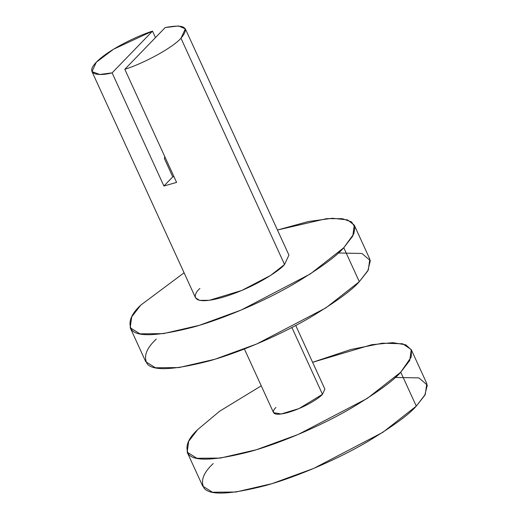 <?xml version="1.0" encoding="UTF-8"?>
<svg xmlns="http://www.w3.org/2000/svg" width="519" height="519" viewBox="0 0 519 519"><rect width="100%" height="100%" fill="white"/><g stroke="black" fill="none" stroke-linecap="round" stroke-linejoin="round"><path stroke-width="0.78" d="M112.11 72.874L152.508 31.134C139.209 35.156 109.009 49.084 96.352 62.176C83.682 75.261 99.512 76.176 112.11 72.874L99.687 74.47L91.973 71.583L96.287 62.241L113.518 49.221L152.508 31.134L155.466 37.602L152.508 31.134L112.11 72.874L163.907 186.003L112.11 72.874M338.317 253L361.938 253.467L370.339 260.642L367.796 270.924L359.31 281.681C352.148 290.102 335.572 302.149 309.59 317.823C283.478 333.114 243.022 351.512 208.748 361.062C173.404 370.177 152.865 371.079 147.13 363.767C143.328 356.521 146.364 348.301 156.245 339.108M130.198 327.755L145.735 361.691L155.447 367.776L178.886 367.582L214.924 359.252L256.749 343.967L325.88 307.877L359.31 281.681L343.773 247.745L310.343 273.941L241.212 310.031L199.387 325.309L163.349 333.639L139.909 333.834L130.198 327.755L131.709 316.856L140.707 305.172L184.083 272.773L140.707 305.172C130.827 314.365 127.791 322.578 131.592 329.831C137.327 337.136 157.867 336.234 193.211 327.126C227.484 317.576 267.94 299.171 294.052 283.887C320.035 268.213 336.61 256.165 343.773 247.745L359.31 281.681L368.308 270.003L369.82 259.098L354.282 225.162L352.771 236.061L343.773 247.745L353.815 233.848L354.905 227.29L351.564 221.911L342.41 218.7L326.6 218.642L277.451 230.021L308.312 221.542L332.381 218.265L347.594 219.907L354.282 225.162M91.973 71.583L195.553 297.835L199.601 300.365L209.371 300.287L241.809 290.445L270.62 275.407L284.548 264.495L180.962 38.244C190.064 27.455 184.809 23.887 165.198 27.546L178.594 25.976L185.341 28.837L180.962 38.244L284.548 264.495C280.273 270.191 253.402 288.428 221.814 297.569C190.778 306.139 192.257 295.077 199.932 288.421M176.596 182.409L163.907 186.003L176.596 182.409L124.807 69.287L176.596 182.409M284.548 264.495L288.927 255.082L185.341 28.837M180.962 38.244C173.099 47.352 144.535 63.143 124.807 69.287C144.535 63.143 173.099 47.352 180.962 38.244M165.198 27.546L124.807 69.287L165.198 27.546M164.38 158.542L172.762 176.849L173.949 176.629L172.762 176.849L163.907 186.003L172.762 176.849L164.38 158.542L164.744 156.524M395.29 377.436L418.911 377.903L427.306 385.079L424.769 395.361L416.283 406.118C409.115 414.538 392.546 426.586 366.563 442.259C340.451 457.55 299.995 475.949 265.722 485.499C230.378 494.613 209.838 495.515 204.103 488.204C200.302 480.957 203.338 472.738 213.218 463.545M187.171 452.192L202.708 486.128L212.42 492.213L235.86 492.018L271.898 483.689L313.723 468.404L382.853 432.314L416.283 406.118L400.746 372.181L367.316 398.378L298.185 434.468L256.36 449.746L220.322 458.076L196.883 458.271L187.171 452.192L188.682 441.293L197.681 429.609L219.582 411.256L261.252 385.818L219.582 411.256L197.681 429.609C187.8 438.802 184.764 447.015 188.566 454.268C194.301 461.573 214.84 460.671 250.184 451.562C284.457 442.013 324.913 423.608 351.019 408.323C377.008 392.649 393.577 380.602 400.746 372.181L416.283 406.118L425.282 394.44L426.793 383.535L411.256 349.598L409.744 360.497L400.746 372.181L411.262 356.994L411.444 350.04L405.826 344.824L392.76 342.663L371.695 344.726L312.6 362.301L350.825 349.514L382.438 343.189L402.699 343.786L411.256 349.598M244.391 348.989L273.539 412.65L281.136 414L298.976 408.589L322.481 394.317L291.886 327.495L322.481 394.317C320.132 397.444 305.354 407.48 287.974 412.508C270.905 417.218 271.722 411.139 275.946 407.473M322.481 394.317L324.888 389.14L295.739 325.478"/></g></svg>
